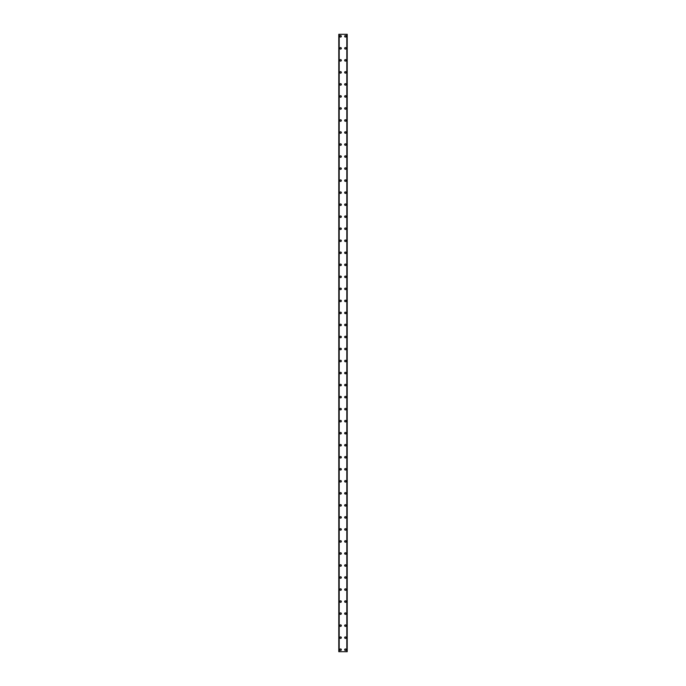 <?xml version="1.0" encoding="UTF-8"?>
<svg xmlns="http://www.w3.org/2000/svg" width="686" height="686" viewBox="0 0 686 686"><rect width="100%" height="100%" fill="white"/><g stroke="black" fill="none" stroke-linecap="round" stroke-linejoin="round"><path stroke-width="1.03" d="M339.844 649.693A0.755 0.755 0 0 1 340.59 648.947A0.755 0.755 0 0 1 341.345 649.693A0.755 0.755 0 0 1 340.59 650.448A0.755 0.755 0 0 1 339.844 649.693M339.844 637.671A0.755 0.755 0 0 1 340.59 636.917A0.755 0.755 0 0 1 341.345 637.671A0.755 0.755 0 0 1 340.59 638.417A0.755 0.755 0 0 1 339.844 637.671M339.844 625.641A0.755 0.755 0 0 1 340.59 624.886A0.755 0.755 0 0 1 341.345 625.641A0.755 0.755 0 0 1 340.59 626.395A0.755 0.755 0 0 1 339.844 625.641M339.844 613.61A0.755 0.755 0 0 1 340.59 612.864A0.755 0.755 0 0 1 341.345 613.61A0.755 0.755 0 0 1 340.59 614.364A0.755 0.755 0 0 1 339.844 613.61M339.844 601.588A0.755 0.755 0 0 1 340.59 600.833A0.755 0.755 0 0 1 341.345 601.588A0.755 0.755 0 0 1 340.59 602.342A0.755 0.755 0 0 1 339.844 601.588M339.844 589.557A0.755 0.755 0 0 1 340.59 588.811A0.755 0.755 0 0 1 341.345 589.557A0.755 0.755 0 0 1 340.59 590.312A0.755 0.755 0 0 1 339.844 589.557M339.844 577.535A0.755 0.755 0 0 1 340.59 576.78A0.755 0.755 0 0 1 341.345 577.535A0.755 0.755 0 0 1 340.59 578.281A0.755 0.755 0 0 1 339.844 577.535M339.844 565.504A0.755 0.755 0 0 1 340.59 564.75A0.755 0.755 0 0 1 341.345 565.504A0.755 0.755 0 0 1 340.59 566.259A0.755 0.755 0 0 1 339.844 565.504M339.844 553.473A0.755 0.755 0 0 1 340.59 552.727A0.755 0.755 0 0 1 341.345 553.473A0.755 0.755 0 0 1 340.59 554.228A0.755 0.755 0 0 1 339.844 553.473M339.844 541.451A0.755 0.755 0 0 1 340.59 540.697A0.755 0.755 0 0 1 341.345 541.451A0.755 0.755 0 0 1 340.59 542.206A0.755 0.755 0 0 1 339.844 541.451M339.844 529.421A0.755 0.755 0 0 1 340.59 528.674A0.755 0.755 0 0 1 341.345 529.421A0.755 0.755 0 0 1 340.59 530.175A0.755 0.755 0 0 1 339.844 529.421M339.844 517.398A0.755 0.755 0 0 1 340.59 516.644A0.755 0.755 0 0 1 341.345 517.398A0.755 0.755 0 0 1 340.59 518.144A0.755 0.755 0 0 1 339.844 517.398M339.844 505.368A0.755 0.755 0 0 1 340.59 504.613A0.755 0.755 0 0 1 341.345 505.368A0.755 0.755 0 0 1 340.59 506.122A0.755 0.755 0 0 1 339.844 505.368M339.844 493.337A0.755 0.755 0 0 1 340.59 492.591A0.755 0.755 0 0 1 341.345 493.337A0.755 0.755 0 0 1 340.59 494.092A0.755 0.755 0 0 1 339.844 493.337M339.844 481.315A0.755 0.755 0 0 1 340.59 480.56A0.755 0.755 0 0 1 341.345 481.315A0.755 0.755 0 0 1 340.59 482.069A0.755 0.755 0 0 1 339.844 481.315M339.844 469.284A0.755 0.755 0 0 1 340.59 468.538A0.755 0.755 0 0 1 341.345 469.284A0.755 0.755 0 0 1 340.59 470.039A0.755 0.755 0 0 1 339.844 469.284M339.844 457.262A0.755 0.755 0 0 1 340.59 456.507A0.755 0.755 0 0 1 341.345 457.262A0.755 0.755 0 0 1 340.59 458.008A0.755 0.755 0 0 1 339.844 457.262M339.844 445.231A0.755 0.755 0 0 1 340.59 444.477A0.755 0.755 0 0 1 341.345 445.231A0.755 0.755 0 0 1 340.59 445.986A0.755 0.755 0 0 1 339.844 445.231M339.844 433.2A0.755 0.755 0 0 1 340.59 432.454A0.755 0.755 0 0 1 341.345 433.2A0.755 0.755 0 0 1 340.59 433.955A0.755 0.755 0 0 1 339.844 433.2M339.844 421.178A0.755 0.755 0 0 1 340.59 420.424A0.755 0.755 0 0 1 341.345 421.178A0.755 0.755 0 0 1 340.59 421.933A0.755 0.755 0 0 1 339.844 421.178M339.844 409.148A0.755 0.755 0 0 1 340.59 408.402A0.755 0.755 0 0 1 341.345 409.148A0.755 0.755 0 0 1 340.59 409.902A0.755 0.755 0 0 1 339.844 409.148M339.844 397.125A0.755 0.755 0 0 1 340.59 396.371A0.755 0.755 0 0 1 341.345 397.125A0.755 0.755 0 0 1 340.59 397.871A0.755 0.755 0 0 1 339.844 397.125M339.844 385.095A0.755 0.755 0 0 1 340.59 384.34A0.755 0.755 0 0 1 341.345 385.095A0.755 0.755 0 0 1 340.59 385.849A0.755 0.755 0 0 1 339.844 385.095M339.844 373.064A0.755 0.755 0 0 1 340.59 372.318A0.755 0.755 0 0 1 341.345 373.064A0.755 0.755 0 0 1 340.59 373.819A0.755 0.755 0 0 1 339.844 373.064M339.844 361.042A0.755 0.755 0 0 1 340.59 360.287A0.755 0.755 0 0 1 341.345 361.042A0.755 0.755 0 0 1 340.59 361.796A0.755 0.755 0 0 1 339.844 361.042M339.844 349.011A0.755 0.755 0 0 1 340.59 348.265A0.755 0.755 0 0 1 341.345 349.011A0.755 0.755 0 0 1 340.59 349.766A0.755 0.755 0 0 1 339.844 349.011M339.844 336.989A0.755 0.755 0 0 1 340.59 336.234A0.755 0.755 0 0 1 341.345 336.989A0.755 0.755 0 0 1 340.59 337.735A0.755 0.755 0 0 1 339.844 336.989M339.844 324.958A0.755 0.755 0 0 1 340.59 324.204A0.755 0.755 0 0 1 341.345 324.958A0.755 0.755 0 0 1 340.59 325.713A0.755 0.755 0 0 1 339.844 324.958M339.844 312.936A0.755 0.755 0 0 1 340.59 312.181A0.755 0.755 0 0 1 341.345 312.936A0.755 0.755 0 0 1 340.59 313.682A0.755 0.755 0 0 1 339.844 312.936M339.844 300.905A0.755 0.755 0 0 1 340.59 300.151A0.755 0.755 0 0 1 341.345 300.905A0.755 0.755 0 0 1 340.59 301.66A0.755 0.755 0 0 1 339.844 300.905M339.844 288.875A0.755 0.755 0 0 1 340.59 288.129A0.755 0.755 0 0 1 341.345 288.875A0.755 0.755 0 0 1 340.59 289.629A0.755 0.755 0 0 1 339.844 288.875M339.844 276.852A0.755 0.755 0 0 1 340.59 276.098A0.755 0.755 0 0 1 341.345 276.852A0.755 0.755 0 0 1 340.59 277.598A0.755 0.755 0 0 1 339.844 276.852M339.844 264.822A0.755 0.755 0 0 1 340.59 264.067A0.755 0.755 0 0 1 341.345 264.822A0.755 0.755 0 0 1 340.59 265.576A0.755 0.755 0 0 1 339.844 264.822M339.844 252.8A0.755 0.755 0 0 1 340.59 252.045A0.755 0.755 0 0 1 341.345 252.8A0.755 0.755 0 0 1 340.59 253.546A0.755 0.755 0 0 1 339.844 252.8M339.844 240.769A0.755 0.755 0 0 1 340.59 240.014A0.755 0.755 0 0 1 341.345 240.769A0.755 0.755 0 0 1 340.59 241.523A0.755 0.755 0 0 1 339.844 240.769M339.844 228.738A0.755 0.755 0 0 1 340.59 227.992A0.755 0.755 0 0 1 341.345 228.738A0.755 0.755 0 0 1 340.59 229.493A0.755 0.755 0 0 1 339.844 228.738M339.844 216.716A0.755 0.755 0 0 1 340.59 215.961A0.755 0.755 0 0 1 341.345 216.716A0.755 0.755 0 0 1 340.59 217.462A0.755 0.755 0 0 1 339.844 216.716M339.844 204.685A0.755 0.755 0 0 1 340.59 203.931A0.755 0.755 0 0 1 341.345 204.685A0.755 0.755 0 0 1 340.59 205.44A0.755 0.755 0 0 1 339.844 204.685M339.844 192.663A0.755 0.755 0 0 1 340.59 191.909A0.755 0.755 0 0 1 341.345 192.663A0.755 0.755 0 0 1 340.59 193.409A0.755 0.755 0 0 1 339.844 192.663M339.844 180.632A0.755 0.755 0 0 1 340.59 179.878A0.755 0.755 0 0 1 341.345 180.632A0.755 0.755 0 0 1 340.59 181.387A0.755 0.755 0 0 1 339.844 180.632M339.844 168.602A0.755 0.755 0 0 1 340.59 167.856A0.755 0.755 0 0 1 341.345 168.602A0.755 0.755 0 0 1 340.59 169.356A0.755 0.755 0 0 1 339.844 168.602M339.844 156.579A0.755 0.755 0 0 1 340.59 155.825A0.755 0.755 0 0 1 341.345 156.579A0.755 0.755 0 0 1 340.59 157.326A0.755 0.755 0 0 1 339.844 156.579M339.844 144.549A0.755 0.755 0 0 1 340.59 143.794A0.755 0.755 0 0 1 341.345 144.549A0.755 0.755 0 0 1 340.59 145.303A0.755 0.755 0 0 1 339.844 144.549M339.844 132.527A0.755 0.755 0 0 1 340.59 131.772A0.755 0.755 0 0 1 341.345 132.527A0.755 0.755 0 0 1 340.59 133.273A0.755 0.755 0 0 1 339.844 132.527M339.844 120.496A0.755 0.755 0 0 1 340.59 119.741A0.755 0.755 0 0 1 341.345 120.496A0.755 0.755 0 0 1 340.59 121.251A0.755 0.755 0 0 1 339.844 120.496M339.844 108.465A0.755 0.755 0 0 1 340.59 107.719A0.755 0.755 0 0 1 341.345 108.465A0.755 0.755 0 0 1 340.59 109.22A0.755 0.755 0 0 1 339.844 108.465M339.844 96.443A0.755 0.755 0 0 1 340.59 95.688A0.755 0.755 0 0 1 341.345 96.443A0.755 0.755 0 0 1 340.59 97.189A0.755 0.755 0 0 1 339.844 96.443M339.844 84.412A0.755 0.755 0 0 1 340.59 83.658A0.755 0.755 0 0 1 341.345 84.412A0.755 0.755 0 0 1 340.59 85.167A0.755 0.755 0 0 1 339.844 84.412M339.844 72.39A0.755 0.755 0 0 1 340.59 71.636A0.755 0.755 0 0 1 341.345 72.39A0.755 0.755 0 0 1 340.59 73.136A0.755 0.755 0 0 1 339.844 72.39M339.844 60.359A0.755 0.755 0 0 1 340.59 59.605A0.755 0.755 0 0 1 341.345 60.359A0.755 0.755 0 0 1 340.59 61.114A0.755 0.755 0 0 1 339.844 60.359M339.844 48.329A0.755 0.755 0 0 1 340.59 47.583A0.755 0.755 0 0 1 341.345 48.329A0.755 0.755 0 0 1 340.59 49.083A0.755 0.755 0 0 1 339.844 48.329M339.844 36.307A0.755 0.755 0 0 1 340.59 35.552A0.755 0.755 0 0 1 341.345 36.307A0.755 0.755 0 0 1 340.59 37.053A0.755 0.755 0 0 1 339.844 36.307M344.655 649.693A0.755 0.755 0 0 1 345.41 648.947A0.755 0.755 0 0 1 346.156 649.693A0.755 0.755 0 0 1 345.41 650.448A0.755 0.755 0 0 1 344.655 649.693M344.655 637.671A0.755 0.755 0 0 1 345.41 636.917A0.755 0.755 0 0 1 346.156 637.671A0.755 0.755 0 0 1 345.41 638.417A0.755 0.755 0 0 1 344.655 637.671M344.655 625.641A0.755 0.755 0 0 1 345.41 624.886A0.755 0.755 0 0 1 346.156 625.641A0.755 0.755 0 0 1 345.41 626.395A0.755 0.755 0 0 1 344.655 625.641M344.655 613.61A0.755 0.755 0 0 1 345.41 612.864A0.755 0.755 0 0 1 346.156 613.61A0.755 0.755 0 0 1 345.41 614.364A0.755 0.755 0 0 1 344.655 613.61M344.655 601.588A0.755 0.755 0 0 1 345.41 600.833A0.755 0.755 0 0 1 346.156 601.588A0.755 0.755 0 0 1 345.41 602.342A0.755 0.755 0 0 1 344.655 601.588M344.655 589.557A0.755 0.755 0 0 1 345.41 588.811A0.755 0.755 0 0 1 346.156 589.557A0.755 0.755 0 0 1 345.41 590.312A0.755 0.755 0 0 1 344.655 589.557M344.655 577.535A0.755 0.755 0 0 1 345.41 576.78A0.755 0.755 0 0 1 346.156 577.535A0.755 0.755 0 0 1 345.41 578.281A0.755 0.755 0 0 1 344.655 577.535M344.655 565.504A0.755 0.755 0 0 1 345.41 564.75A0.755 0.755 0 0 1 346.156 565.504A0.755 0.755 0 0 1 345.41 566.259A0.755 0.755 0 0 1 344.655 565.504M344.655 553.473A0.755 0.755 0 0 1 345.41 552.727A0.755 0.755 0 0 1 346.156 553.473A0.755 0.755 0 0 1 345.41 554.228A0.755 0.755 0 0 1 344.655 553.473M344.655 541.451A0.755 0.755 0 0 1 345.41 540.697A0.755 0.755 0 0 1 346.156 541.451A0.755 0.755 0 0 1 345.41 542.206A0.755 0.755 0 0 1 344.655 541.451M344.655 529.421A0.755 0.755 0 0 1 345.41 528.674A0.755 0.755 0 0 1 346.156 529.421A0.755 0.755 0 0 1 345.41 530.175A0.755 0.755 0 0 1 344.655 529.421M344.655 517.398A0.755 0.755 0 0 1 345.41 516.644A0.755 0.755 0 0 1 346.156 517.398A0.755 0.755 0 0 1 345.41 518.144A0.755 0.755 0 0 1 344.655 517.398M344.655 505.368A0.755 0.755 0 0 1 345.41 504.613A0.755 0.755 0 0 1 346.156 505.368A0.755 0.755 0 0 1 345.41 506.122A0.755 0.755 0 0 1 344.655 505.368M344.655 493.337A0.755 0.755 0 0 1 345.41 492.591A0.755 0.755 0 0 1 346.156 493.337A0.755 0.755 0 0 1 345.41 494.092A0.755 0.755 0 0 1 344.655 493.337M344.655 481.315A0.755 0.755 0 0 1 345.41 480.56A0.755 0.755 0 0 1 346.156 481.315A0.755 0.755 0 0 1 345.41 482.069A0.755 0.755 0 0 1 344.655 481.315M344.655 469.284A0.755 0.755 0 0 1 345.41 468.538A0.755 0.755 0 0 1 346.156 469.284A0.755 0.755 0 0 1 345.41 470.039A0.755 0.755 0 0 1 344.655 469.284M344.655 457.262A0.755 0.755 0 0 1 345.41 456.507A0.755 0.755 0 0 1 346.156 457.262A0.755 0.755 0 0 1 345.41 458.008A0.755 0.755 0 0 1 344.655 457.262M344.655 445.231A0.755 0.755 0 0 1 345.41 444.477A0.755 0.755 0 0 1 346.156 445.231A0.755 0.755 0 0 1 345.41 445.986A0.755 0.755 0 0 1 344.655 445.231M344.655 433.2A0.755 0.755 0 0 1 345.41 432.454A0.755 0.755 0 0 1 346.156 433.2A0.755 0.755 0 0 1 345.41 433.955A0.755 0.755 0 0 1 344.655 433.2M344.655 421.178A0.755 0.755 0 0 1 345.41 420.424A0.755 0.755 0 0 1 346.156 421.178A0.755 0.755 0 0 1 345.41 421.933A0.755 0.755 0 0 1 344.655 421.178M344.655 409.148A0.755 0.755 0 0 1 345.41 408.402A0.755 0.755 0 0 1 346.156 409.148A0.755 0.755 0 0 1 345.41 409.902A0.755 0.755 0 0 1 344.655 409.148M344.655 397.125A0.755 0.755 0 0 1 345.41 396.371A0.755 0.755 0 0 1 346.156 397.125A0.755 0.755 0 0 1 345.41 397.871A0.755 0.755 0 0 1 344.655 397.125M344.655 385.095A0.755 0.755 0 0 1 345.41 384.34A0.755 0.755 0 0 1 346.156 385.095A0.755 0.755 0 0 1 345.41 385.849A0.755 0.755 0 0 1 344.655 385.095M344.655 373.064A0.755 0.755 0 0 1 345.41 372.318A0.755 0.755 0 0 1 346.156 373.064A0.755 0.755 0 0 1 345.41 373.819A0.755 0.755 0 0 1 344.655 373.064M344.655 361.042A0.755 0.755 0 0 1 345.41 360.287A0.755 0.755 0 0 1 346.156 361.042A0.755 0.755 0 0 1 345.41 361.796A0.755 0.755 0 0 1 344.655 361.042M344.655 349.011A0.755 0.755 0 0 1 345.41 348.265A0.755 0.755 0 0 1 346.156 349.011A0.755 0.755 0 0 1 345.41 349.766A0.755 0.755 0 0 1 344.655 349.011M344.655 336.989A0.755 0.755 0 0 1 345.41 336.234A0.755 0.755 0 0 1 346.156 336.989A0.755 0.755 0 0 1 345.41 337.735A0.755 0.755 0 0 1 344.655 336.989M344.655 324.958A0.755 0.755 0 0 1 345.41 324.204A0.755 0.755 0 0 1 346.156 324.958A0.755 0.755 0 0 1 345.41 325.713A0.755 0.755 0 0 1 344.655 324.958M344.655 312.936A0.755 0.755 0 0 1 345.41 312.181A0.755 0.755 0 0 1 346.156 312.936A0.755 0.755 0 0 1 345.41 313.682A0.755 0.755 0 0 1 344.655 312.936M344.655 300.905A0.755 0.755 0 0 1 345.41 300.151A0.755 0.755 0 0 1 346.156 300.905A0.755 0.755 0 0 1 345.41 301.66A0.755 0.755 0 0 1 344.655 300.905M344.655 288.875A0.755 0.755 0 0 1 345.41 288.129A0.755 0.755 0 0 1 346.156 288.875A0.755 0.755 0 0 1 345.41 289.629A0.755 0.755 0 0 1 344.655 288.875M344.655 276.852A0.755 0.755 0 0 1 345.41 276.098A0.755 0.755 0 0 1 346.156 276.852A0.755 0.755 0 0 1 345.41 277.598A0.755 0.755 0 0 1 344.655 276.852M344.655 264.822A0.755 0.755 0 0 1 345.41 264.067A0.755 0.755 0 0 1 346.156 264.822A0.755 0.755 0 0 1 345.41 265.576A0.755 0.755 0 0 1 344.655 264.822M344.655 252.8A0.755 0.755 0 0 1 345.41 252.045A0.755 0.755 0 0 1 346.156 252.8A0.755 0.755 0 0 1 345.41 253.546A0.755 0.755 0 0 1 344.655 252.8M344.655 240.769A0.755 0.755 0 0 1 345.41 240.014A0.755 0.755 0 0 1 346.156 240.769A0.755 0.755 0 0 1 345.41 241.523A0.755 0.755 0 0 1 344.655 240.769M344.655 228.738A0.755 0.755 0 0 1 345.41 227.992A0.755 0.755 0 0 1 346.156 228.738A0.755 0.755 0 0 1 345.41 229.493A0.755 0.755 0 0 1 344.655 228.738M344.655 216.716A0.755 0.755 0 0 1 345.41 215.961A0.755 0.755 0 0 1 346.156 216.716A0.755 0.755 0 0 1 345.41 217.462A0.755 0.755 0 0 1 344.655 216.716M344.655 204.685A0.755 0.755 0 0 1 345.41 203.931A0.755 0.755 0 0 1 346.156 204.685A0.755 0.755 0 0 1 345.41 205.44A0.755 0.755 0 0 1 344.655 204.685M344.655 192.663A0.755 0.755 0 0 1 345.41 191.909A0.755 0.755 0 0 1 346.156 192.663A0.755 0.755 0 0 1 345.41 193.409A0.755 0.755 0 0 1 344.655 192.663M344.655 180.632A0.755 0.755 0 0 1 345.41 179.878A0.755 0.755 0 0 1 346.156 180.632A0.755 0.755 0 0 1 345.41 181.387A0.755 0.755 0 0 1 344.655 180.632M344.655 168.602A0.755 0.755 0 0 1 345.41 167.856A0.755 0.755 0 0 1 346.156 168.602A0.755 0.755 0 0 1 345.41 169.356A0.755 0.755 0 0 1 344.655 168.602M344.655 156.579A0.755 0.755 0 0 1 345.41 155.825A0.755 0.755 0 0 1 346.156 156.579A0.755 0.755 0 0 1 345.41 157.326A0.755 0.755 0 0 1 344.655 156.579M344.655 144.549A0.755 0.755 0 0 1 345.41 143.794A0.755 0.755 0 0 1 346.156 144.549A0.755 0.755 0 0 1 345.41 145.303A0.755 0.755 0 0 1 344.655 144.549M344.655 132.527A0.755 0.755 0 0 1 345.41 131.772A0.755 0.755 0 0 1 346.156 132.527A0.755 0.755 0 0 1 345.41 133.273A0.755 0.755 0 0 1 344.655 132.527M344.655 120.496A0.755 0.755 0 0 1 345.41 119.741A0.755 0.755 0 0 1 346.156 120.496A0.755 0.755 0 0 1 345.41 121.251A0.755 0.755 0 0 1 344.655 120.496M344.655 108.465A0.755 0.755 0 0 1 345.41 107.719A0.755 0.755 0 0 1 346.156 108.465A0.755 0.755 0 0 1 345.41 109.22A0.755 0.755 0 0 1 344.655 108.465M344.655 96.443A0.755 0.755 0 0 1 345.41 95.688A0.755 0.755 0 0 1 346.156 96.443A0.755 0.755 0 0 1 345.41 97.189A0.755 0.755 0 0 1 344.655 96.443M344.655 84.412A0.755 0.755 0 0 1 345.41 83.658A0.755 0.755 0 0 1 346.156 84.412A0.755 0.755 0 0 1 345.41 85.167A0.755 0.755 0 0 1 344.655 84.412M344.655 72.39A0.755 0.755 0 0 1 345.41 71.636A0.755 0.755 0 0 1 346.156 72.39A0.755 0.755 0 0 1 345.41 73.136A0.755 0.755 0 0 1 344.655 72.39M344.655 60.359A0.755 0.755 0 0 1 345.41 59.605A0.755 0.755 0 0 1 346.156 60.359A0.755 0.755 0 0 1 345.41 61.114A0.755 0.755 0 0 1 344.655 60.359M344.655 48.329A0.755 0.755 0 0 1 345.41 47.583A0.755 0.755 0 0 1 346.156 48.329A0.755 0.755 0 0 1 345.41 49.083A0.755 0.755 0 0 1 344.655 48.329M344.655 36.307A0.755 0.755 0 0 1 345.41 35.552A0.755 0.755 0 0 1 346.156 36.307A0.755 0.755 0 0 1 345.41 37.053A0.755 0.755 0 0 1 344.655 36.307M347.167 34.3L338.79 34.3L338.79 651.7L347.21 651.7L347.21 34.3L347.167 651.7M339.073 34.3L339.073 651.7L339.073 34.3M347.21 34.3L347.21 651.7M346.927 651.7L346.927 34.3L346.927 651.7M338.79 651.7L338.79 34.3M338.833 34.3L338.833 651.7M339.193 34.3L339.193 651.7M346.807 34.3L346.807 651.7M339.09 34.3L339.09 651.7M346.91 34.3L346.91 651.7"/></g></svg>
